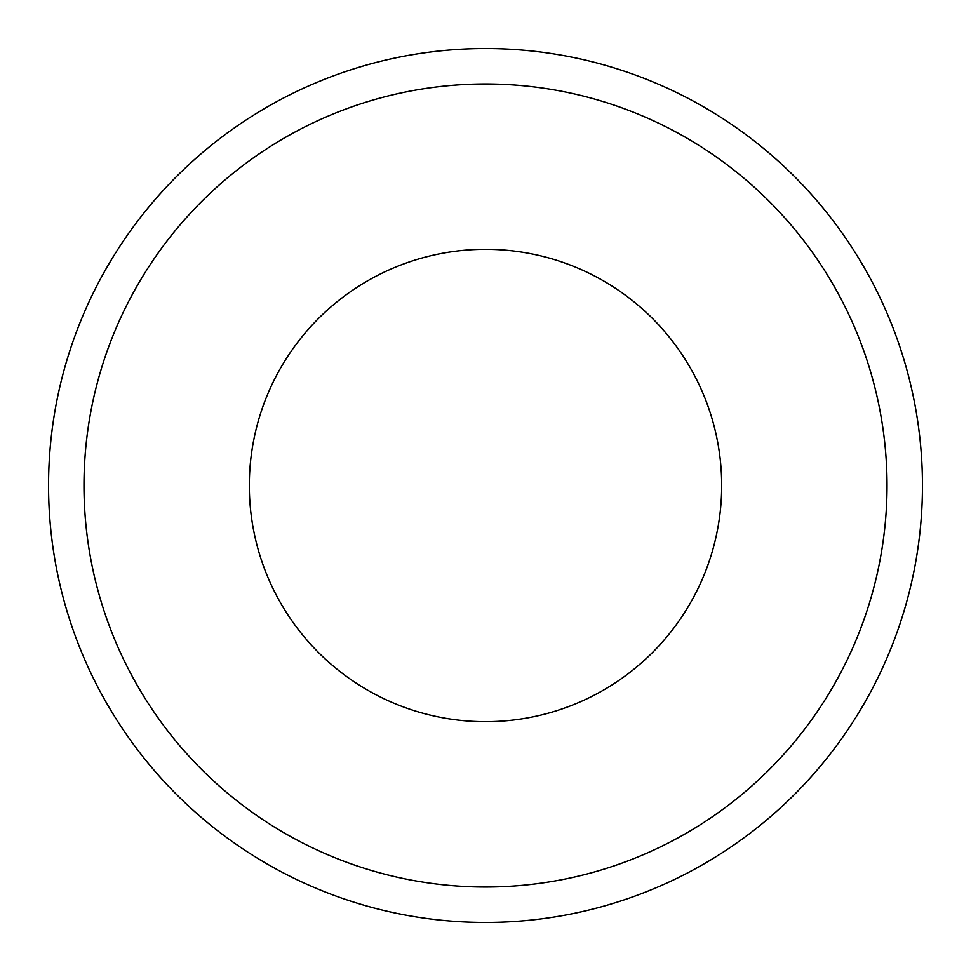 <?xml version="1.0" encoding="UTF-8"?>
<svg xmlns="http://www.w3.org/2000/svg" width="971" height="971" viewBox="0 0 971 971"><rect width="100%" height="100%" fill="white"/><g stroke="black" fill="none" stroke-linecap="round" stroke-linejoin="round"><path stroke-width="1.46" d="M887.021 485.5A401.521 401.521 0 0 1 485.5 887.021A401.521 401.521 0 0 1 83.979 485.5A401.521 401.521 0 0 1 485.5 83.979A401.521 401.521 0 0 1 887.021 485.5M922.45 485.5A436.95 436.95 0 0 1 485.5 922.45A436.95 436.95 0 0 1 48.55 485.5A436.95 436.95 0 0 1 485.5 48.55A436.95 436.95 0 0 1 922.45 485.5M249.316 485.5A236.184 236.184 0 0 1 485.5 249.316A236.184 236.184 0 0 1 721.684 485.5A236.184 236.184 0 0 1 485.5 721.684A236.184 236.184 0 0 1 249.316 485.5"/></g></svg>
